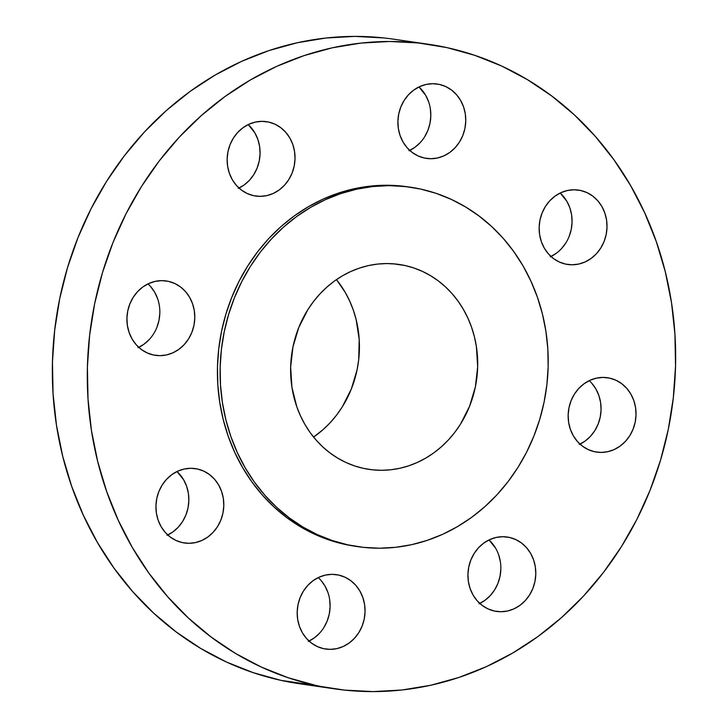 <?xml version="1.0" encoding="UTF-8"?>
<svg xmlns="http://www.w3.org/2000/svg" width="728" height="728" viewBox="0 0 728 728"><rect width="100%" height="100%" fill="white"/><g stroke="black" fill="none" stroke-linecap="round" stroke-linejoin="round"><path stroke-width="1.09" d="M609.645 378.123L603.039 377.413L596.405 378.151L589.98 380.298L584.029 383.774L578.769 388.443L574.41 394.139L571.107 400.627L568.996 407.662L568.159 414.987L568.623 422.304L570.379 429.329L573.346 435.808L577.422 441.486L582.445 446.146L588.224 449.595L594.539 451.724A37.583 33.861 -81.7 0 1 568.768 408.854A37.583 33.861 -81.7 0 1 607.489 377.732A37.583 33.861 -81.7 0 1 609.645 378.123A37.583 33.861 -81.7 0 1 635.408 420.993A37.583 33.861 -81.7 0 1 596.687 452.115A37.583 33.861 -81.7 0 1 594.539 451.724L601.137 452.434L607.771 451.697L614.195 449.549L620.147 446.073L625.407 441.405L629.775 435.708L633.069 429.22L635.18 422.176L636.017 414.86L635.553 407.544L633.797 400.509L630.83 394.03L626.753 388.361L621.73 383.702L615.952 380.244L609.645 378.123M509.418 537.419L502.811 536.709L496.178 537.446L489.762 539.594L483.801 543.07L478.542 547.738L474.183 553.435L470.88 559.923L468.768 566.966L467.931 574.283L468.395 581.599L470.151 588.634L473.118 595.113L477.195 600.782L482.218 605.441L487.997 608.899L494.312 611.02A37.583 33.861 -81.7 0 1 468.541 568.159A37.583 33.861 -81.7 0 1 507.261 537.027A37.583 33.861 -81.7 0 1 509.418 537.419A37.583 33.861 -81.7 0 1 535.18 580.289A37.583 33.861 -81.7 0 1 496.46 611.411A37.583 33.861 -81.7 0 1 494.312 611.02L500.91 611.729L507.553 610.992L513.968 608.845L519.919 605.368L525.179 600.7L529.547 595.004L532.851 588.515L534.953 581.481L535.79 574.155L535.326 566.839L533.579 559.814L530.603 553.335L526.526 547.656L521.503 542.997L515.724 539.548L509.418 537.419M338.666 575.065L332.068 574.356L325.425 575.084L319.01 577.231L313.058 580.707L307.798 585.385L303.43 591.072L300.127 597.561L298.025 604.604L297.188 611.92L297.652 619.237L299.399 626.271L302.375 632.75L306.452 638.429L311.475 643.079L317.253 646.537L323.56 648.657A37.583 33.861 -81.7 0 1 297.798 605.796A37.583 33.861 -81.7 0 1 336.518 574.674A37.583 33.861 -81.7 0 1 338.666 575.065A37.583 33.861 -81.7 0 1 364.437 617.926A37.583 33.861 -81.7 0 1 325.716 649.048A37.583 33.861 -81.7 0 1 323.56 648.657L330.166 649.367L336.8 648.639L343.216 646.491L349.176 643.015L354.436 638.338L358.795 632.65L362.098 626.153L364.209 619.119L365.046 611.802L364.582 604.486L362.826 597.451L359.86 590.972L355.783 585.294L350.76 580.644L344.981 577.186L338.666 575.065M197.415 468.996L190.818 468.286L184.175 469.023L177.759 471.162L171.808 474.638L166.548 479.315L162.18 485.003L158.877 491.5L156.775 498.534L155.938 505.851L156.402 513.167L158.149 520.202L161.125 526.681L165.201 532.359L170.225 537.009L176.003 540.467L182.309 542.587A37.583 33.861 -81.7 0 1 156.547 499.726A37.583 33.861 -81.7 0 1 195.268 468.605A37.583 33.861 -81.7 0 1 197.415 468.996A37.583 33.861 -81.7 0 1 223.187 511.857A37.583 33.861 -81.7 0 1 184.466 542.988A37.583 33.861 -81.7 0 1 182.309 542.587L188.916 543.297L195.55 542.569L201.965 540.422L207.926 536.945L213.186 532.268L217.545 526.581L220.848 520.092L222.959 513.049L223.796 505.733L223.332 498.416L221.576 491.382L218.609 484.903L214.532 479.233L209.509 474.574L203.731 471.116L197.415 468.996M168.405 281.354L161.807 280.644L155.173 281.381L148.749 283.529L142.797 287.005L137.537 291.673L133.169 297.37L129.875 303.858L127.764 310.892L126.927 318.218L127.391 325.534L129.147 332.56L132.114 339.039L136.191 344.717L141.214 349.376L146.992 352.825L153.299 354.955A37.583 33.861 -81.7 0 1 127.537 312.084A37.583 33.861 -81.7 0 1 166.257 280.963A37.583 33.861 -81.7 0 1 168.405 281.354A37.583 33.861 -81.7 0 1 194.176 324.215A37.583 33.861 -81.7 0 1 155.455 355.346A37.583 33.861 -81.7 0 1 153.299 354.955L159.905 355.664L166.539 354.927L172.964 352.78L178.915 349.304L184.175 344.635L188.534 338.939L191.837 332.45L193.948 325.407L194.786 318.091L194.321 310.774L192.565 303.74L189.599 297.261L185.522 291.591L180.499 286.932L174.72 283.474L168.405 281.354M268.632 122.058L262.034 121.349L255.391 122.086L248.976 124.224L243.025 127.7L237.765 132.378L233.397 138.065L230.094 144.563L227.991 151.597L227.154 158.913L227.618 166.23L229.366 173.264L232.341 179.743L236.418 185.422L241.441 190.072L247.22 193.53L253.526 195.65A37.583 33.861 -81.7 0 1 227.764 152.789A37.583 33.861 -81.7 0 1 266.484 121.667A37.583 33.861 -81.7 0 1 268.632 122.058A37.583 33.861 -81.7 0 1 294.403 164.919A37.583 33.861 -81.7 0 1 255.674 196.041A37.583 33.861 -81.7 0 1 253.526 195.65L260.124 196.36L266.767 195.632L273.182 193.484L279.142 190.008L284.402 185.331L288.761 179.643L292.065 173.155L294.176 166.111L295.013 158.795L294.54 151.479L292.793 144.444L289.817 137.965L285.749 132.296L280.726 127.637L274.947 124.179L268.632 122.058M580.635 190.481L574.028 189.771L567.394 190.508L560.979 192.656L555.018 196.132L549.758 200.801L545.399 206.497L542.096 212.986L539.985 220.029L539.148 227.345L539.612 234.662L541.368 241.696L544.335 248.175L548.412 253.845L553.435 258.504L559.213 261.962L565.529 264.082A37.583 33.861 -81.7 0 1 539.757 221.212A37.583 33.861 -81.7 0 1 578.478 190.09A37.583 33.861 -81.7 0 1 580.635 190.481A37.583 33.861 -81.7 0 1 606.397 233.351A37.583 33.861 -81.7 0 1 567.676 264.473A37.583 33.861 -81.7 0 1 565.529 264.082L572.126 264.792L578.769 264.055L585.185 261.907L591.136 258.431L596.396 253.763L600.764 248.066L604.067 241.578L606.169 234.543L607.006 227.218L606.542 219.901L604.795 212.876L601.819 206.397L597.743 200.719L592.719 196.059L586.941 192.611L580.635 190.481M439.384 84.421L432.778 83.711L426.144 84.439L419.728 86.587L413.768 90.063L408.508 94.74L404.149 100.428L400.846 106.916L398.735 113.959L397.898 121.276L398.362 128.592L400.118 135.626L403.084 142.106L407.161 147.784L412.185 152.434L417.963 155.892L424.278 158.012A37.583 33.861 -81.7 0 1 398.507 115.151A37.583 33.861 -81.7 0 1 437.228 84.029A37.583 33.861 -81.7 0 1 439.384 84.421A37.583 33.861 -81.7 0 1 465.147 127.282A37.583 33.861 -81.7 0 1 426.426 158.404A37.583 33.861 -81.7 0 1 424.278 158.012L430.876 158.722L437.519 157.994L443.934 155.847L449.886 152.37L455.146 147.693L459.514 142.006L462.808 135.517L464.919 128.474L465.756 121.157L465.292 113.841L463.545 106.807L460.569 100.328L456.492 94.649L451.469 89.999L445.691 86.541L439.384 84.421M428.291 44.226L393.348 39.148A325.698 293.475 98.3 0 0 57.758 308.89A325.698 293.475 98.3 0 0 281.063 680.38L316.007 685.457A325.698 293.475 -81.7 0 1 92.702 313.968A325.698 293.475 -81.7 0 1 428.291 44.226A325.698 293.475 -81.7 0 1 446.937 47.62L474.729 55.319L501.628 66.02L527.372 79.607L551.706 95.969L574.401 114.924L595.24 136.309L614.023 159.914L630.566 185.504L644.699 212.84L656.31 241.66L665.265 271.671L671.498 302.602L674.929 334.152L675.538 366.011L673.309 397.879L668.277 429.438L660.478 460.396L649.995 490.445L636.918 519.31L621.394 546.692L603.548 572.345L583.565 596.023L561.643 617.481L537.983 636.527L512.812 652.971L486.377 666.657L458.931 677.45L430.749 685.248L402.084 689.98L373.218 691.6L344.435 690.089L281.063 680.38A325.698 293.475 98.3 0 0 299.709 683.774L334.653 688.852A325.698 293.475 -81.7 0 1 316.007 685.457L288.215 677.759L261.316 667.057L235.572 653.462L211.238 637.109L188.543 618.145L167.704 596.76L148.922 573.163L132.378 547.574L118.236 520.238L106.634 491.418L97.679 461.406L91.446 430.466L88.015 398.926L87.406 367.067L89.635 335.199L94.667 303.64L102.466 272.681L112.949 242.624L126.026 213.768L141.551 186.377L159.396 160.724L179.379 137.055L201.301 115.597L224.961 96.551L250.132 80.107L276.567 66.421L304.013 55.628L332.196 47.82L360.861 43.089L389.726 41.478L418.509 42.988L446.937 47.62A325.698 293.475 -81.7 0 1 670.242 419.11A325.698 293.475 -81.7 0 1 334.653 688.852M410.274 187.178L407.58 186.787A181.636 163.673 98.3 0 0 220.429 337.219A181.636 163.673 98.3 0 0 344.963 544.398L347.647 544.79A181.636 163.673 -81.7 0 1 223.114 337.61A181.636 163.673 -81.7 0 1 410.274 187.178A181.636 163.673 -81.7 0 1 420.666 189.071L436.172 193.366L451.169 199.336L465.529 206.916L479.097 216.034L491.755 226.608L503.376 238.529L513.85 251.697L523.077 265.966L530.958 281.208L537.437 297.279L542.433 314.023L545.9 331.276L547.82 348.867L548.157 366.639L546.919 384.402L544.107 402.011L539.757 419.273L533.915 436.036L526.626 452.124L517.963 467.403L508.007 481.709L496.869 494.913L484.639 506.879L471.444 517.499L457.411 526.672L442.67 534.297L427.363 540.322L411.639 544.671L395.65 547.31L379.552 548.211L363.5 547.365L344.963 544.398A181.636 163.673 98.3 0 0 355.364 546.291L358.049 546.683A181.636 163.673 -81.7 0 1 347.647 544.79L332.15 540.495L317.144 534.525L302.793 526.945L289.216 517.826L276.567 507.252L264.937 495.322L254.472 482.164L245.245 467.886L237.355 452.643L230.885 436.572L225.889 419.838L222.413 402.584L220.502 384.994L220.165 367.221L221.403 349.449L224.215 331.85L228.565 314.587L234.407 297.825L241.696 281.727L250.359 266.457L260.305 252.152L271.453 238.948L283.683 226.981L296.878 216.362L310.911 207.189L325.653 199.554L340.959 193.539L356.684 189.189L372.663 186.55L388.761 185.64L404.814 186.486L420.666 189.071A181.636 163.673 -81.7 0 1 545.199 396.25A181.636 163.673 -81.7 0 1 358.049 546.683M404.977 265.511L393.056 263.782L404.977 265.511A103.567 93.33 -81.7 0 1 475.985 383.647A103.567 93.33 -81.7 0 1 369.269 469.424A103.567 93.33 -81.7 0 1 363.345 468.341A103.567 93.33 -81.7 0 1 292.328 350.214A103.567 93.33 -81.7 0 1 399.044 264.437A103.567 93.33 -81.7 0 1 404.977 265.511L395.941 264.036L386.786 263.554L377.605 264.073L368.495 265.574L359.523 268.059L350.796 271.489L342.397 275.839L334.389 281.072L326.863 287.132L319.892 293.957L313.541 301.483L307.862 309.637L298.771 327.527L292.956 346.928L290.645 367.094L291.928 387.26L296.76 406.643L300.455 415.806L304.95 424.497L310.21 432.632L316.18 440.14L322.804 446.937L330.021 452.971L337.765 458.167L345.946 462.489L354.5 465.893L363.345 468.341L372.381 469.815L381.536 470.297L390.718 469.788L399.827 468.277L408.79 465.802L417.517 462.362L425.925 458.012L433.934 452.789L441.45 446.728L448.43 439.903L454.782 432.377L460.451 424.215L469.551 406.333L475.366 386.932L477.668 366.757L476.385 346.601L474.41 336.764L471.562 327.218L467.867 318.054L463.372 309.364L458.112 301.219L452.143 293.721L445.509 286.914L438.292 280.89L430.557 275.685L422.367 271.362L413.813 267.959L404.977 265.511M313.586 437.064A103.567 93.33 98.3 0 0 336.463 279.607L345.099 292.183L349.595 300.873L353.289 310.037L356.138 319.583L359.204 339.448L358.695 359.714L357.093 369.751L351.278 389.152L342.187 407.034L336.509 415.197L330.157 422.722L323.186 429.547L313.586 437.064M407.762 186.814L386.077 185.258L369.979 186.159L353.99 188.798L338.274 193.148L322.968 199.163L308.226 206.798L294.185 215.97L280.99 226.59L268.759 238.556L257.621 251.761L247.675 266.066L239.011 281.336L231.722 297.434L225.871 314.196L221.521 331.458L218.719 349.058L217.472 366.83L217.818 384.602L219.729 402.193L223.205 419.446L228.201 436.181L234.671 452.252L242.561 467.494L251.779 481.772L262.253 494.931L273.874 506.861L286.532 517.435L300.109 526.553L314.46 534.134L329.456 540.103L344.963 544.398L355.537 546.319M383.565 37.911L354.782 36.4L325.916 38.02L297.251 42.752L269.069 50.55L241.623 61.343L215.188 75.029L190.017 91.473L166.357 110.52L144.435 131.977L124.452 155.656L106.607 181.308L91.082 208.69L78.005 237.556L67.522 267.604L59.723 298.562L54.691 330.121L52.462 361.989L53.071 393.848L56.502 425.398L62.735 456.329L71.69 486.34L83.301 515.16L97.434 542.496L113.978 568.086L132.76 591.691L153.599 613.076L176.294 632.031L200.628 648.393L226.372 661.98L253.271 672.681L281.063 680.38L300.018 683.82M591.809 383.283L595.886 388.961L598.853 395.441L600.609 402.466L601.073 409.782L600.236 417.108L598.125 424.142L594.831 430.63L590.463 436.327L585.203 440.995L579.251 444.471M479.779 603.421A37.583 33.861 98.3 0 0 488.998 539.949L495.659 548.257M498.635 554.736L500.382 561.77M500.846 569.087L500.009 576.403L497.906 583.437L494.603 589.935L490.235 595.622L484.975 600.3L479.024 603.776M320.839 580.216L324.916 585.894L327.882 592.374M329.638 599.408L330.103 606.724L329.265 614.041L327.154 621.084L323.851 627.572M319.492 633.26L314.232 637.937L308.272 641.413M167.786 534.989A37.583 33.861 98.3 0 0 177.004 471.517L183.665 479.825L186.632 486.304L188.388 493.338L188.852 500.655L188.015 507.971L185.904 515.015L182.601 521.503L178.242 527.199L172.982 531.868L167.021 535.344M150.578 286.514L154.654 292.192L157.621 298.671M159.842 313.013L159.004 320.338L156.893 327.373M149.231 339.557L143.971 344.226L138.02 347.702M239.002 188.052A37.583 33.861 98.3 0 0 248.221 124.579L254.882 132.887L257.849 139.367L259.605 146.401L260.069 153.717L259.232 161.034L257.12 168.077L253.817 174.565L249.458 180.262L244.199 184.93L238.238 188.406M550.996 256.484A37.583 33.861 98.3 0 0 560.214 193.011L566.875 201.319L569.851 207.798L571.598 214.833L572.062 222.149L571.225 229.466L569.123 236.5M565.82 242.997L561.452 248.685M556.192 253.362L550.241 256.838M409.746 150.414A37.583 33.861 98.3 0 0 418.964 86.941L425.625 95.25L428.601 101.729M430.348 108.763L430.812 116.08L429.975 123.396L427.873 130.439L424.57 136.928M420.202 142.615L414.942 147.293L408.99 150.769M138.775 347.347A37.583 33.861 98.3 0 0 147.993 283.884M309.036 641.059A37.583 33.861 98.3 0 0 318.254 577.586M580.007 444.116A37.583 33.861 98.3 0 0 589.225 380.653"/></g></svg>
